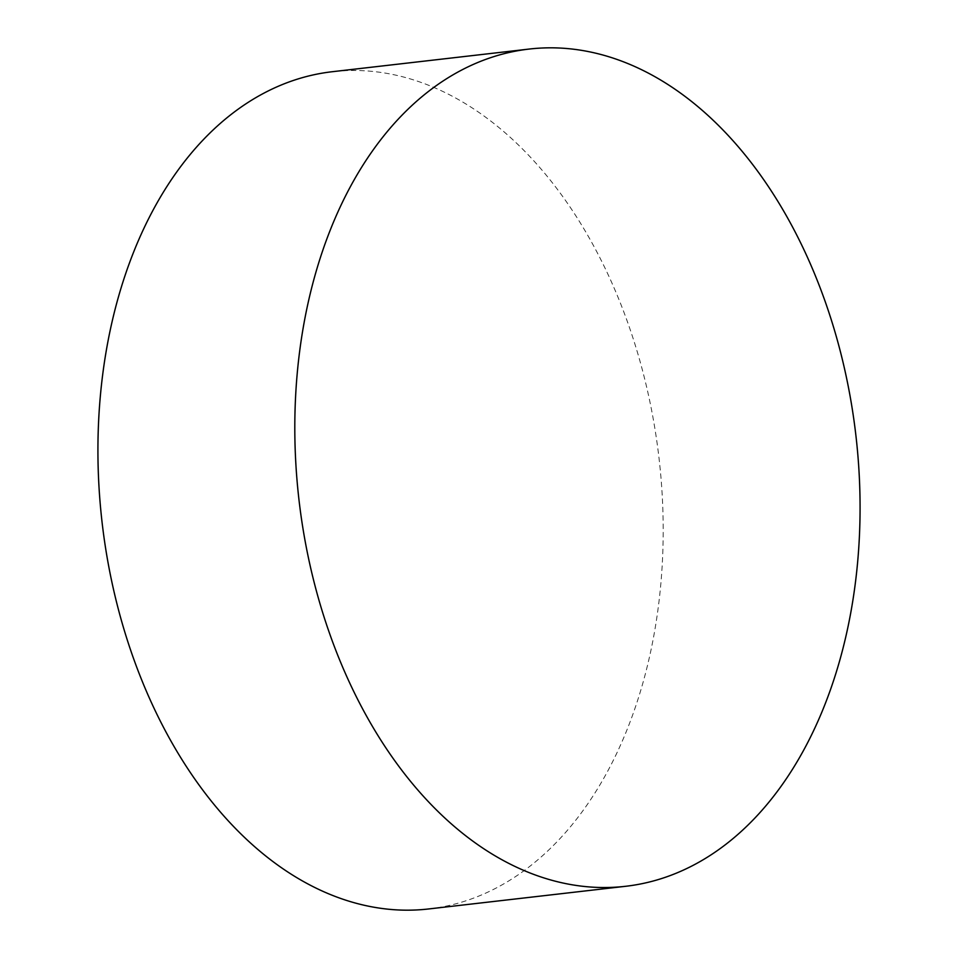 <?xml version="1.0" encoding="UTF-8"?>
<svg xmlns="http://www.w3.org/2000/svg" width="958" height="958" viewBox="0 0 958 958"><rect width="100%" height="100%" fill="white"/><g stroke="black" fill="none" stroke-linecap="round" stroke-linejoin="round"><path stroke-width="0.72" stroke-dasharray="4.79 3.59" d="M428.729 908.95A421.388 280.323 83.4 0 0 661.032 478.401A421.388 280.323 83.4 0 0 359.286 70.557A421.388 280.323 83.4 0 0 332.378 71.706"/><path stroke-width="1.44" d="M556.179 47.9A421.388 280.323 83.4 0 0 529.271 49.05A421.388 280.323 83.4 0 0 296.968 479.599A421.388 280.323 83.4 0 0 598.714 887.443A421.388 280.323 83.4 0 0 625.622 886.294A421.388 280.323 83.4 0 0 857.913 455.745A421.388 280.323 83.4 0 0 556.179 47.9M529.271 49.05L332.378 71.706A421.388 280.323 83.4 0 0 100.087 502.255A421.388 280.323 83.4 0 0 401.821 910.1A421.388 280.323 83.4 0 0 428.729 908.95L625.622 886.294"/></g></svg>
